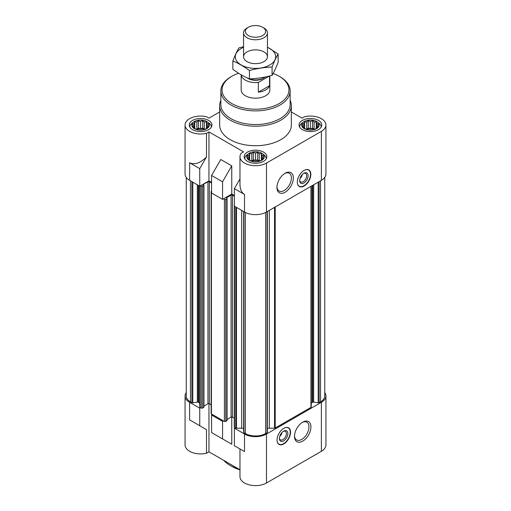 <?xml version="1.0" encoding="UTF-8"?>
<svg xmlns="http://www.w3.org/2000/svg" width="511" height="511" viewBox="0 0 511 511"><rect width="100%" height="100%" fill="white"/><g stroke="black" fill="none" stroke-linecap="round" stroke-linejoin="round"><path stroke-width="0.77" d="M241.166 74.785L241.166 89.91A14.334 8.278 0 0 0 250.013 97.556A14.334 8.278 0 0 0 265.637 95.768A14.334 8.278 0 0 0 269.834 89.91L269.834 75.947M302.237 174.615A3.743 2.159 -60 0 1 300.046 178.441L300.046 178.377M317.472 122.052A8.776 5.065 0 0 0 316.616 121.471A8.776 5.065 0 0 0 303.342 122.052A8.776 5.065 0 0 0 304.198 128.638A8.776 5.065 0 0 0 316.13 128.9A8.776 5.065 0 0 0 317.472 122.052L319.062 123.298A10.75 6.209 180 0 1 321.157 126.977A10.75 6.209 180 0 1 321.157 127.13M299.657 127.13A10.75 6.209 180 0 1 299.657 126.977A10.75 6.209 180 0 1 301.752 123.298L303.342 122.052M207.658 122.052A8.776 5.065 0 0 0 206.802 121.471A8.776 5.065 0 0 0 193.528 122.052A8.776 5.065 0 0 0 194.384 128.638A8.776 5.065 0 0 0 206.316 128.9A8.776 5.065 0 0 0 207.658 122.052L209.248 123.298A10.75 6.209 180 0 1 211.343 126.977A10.75 6.209 180 0 1 211.343 127.13M189.843 127.13A10.75 6.209 180 0 1 189.843 126.977A10.75 6.209 180 0 1 191.938 123.298L193.528 122.052M262.565 153.747A8.776 5.065 0 0 0 261.709 153.172A8.776 5.065 0 0 0 248.435 153.747A8.776 5.065 0 0 0 249.291 160.339A8.776 5.065 0 0 0 261.223 160.601A8.776 5.065 0 0 0 262.565 153.747L264.155 154.993A10.75 6.209 180 0 1 266.25 158.678A10.75 6.209 180 0 1 266.25 158.832L266.25 158.678M244.75 158.678L244.75 158.825A10.75 6.209 180 0 1 244.75 158.678A10.75 6.209 180 0 1 246.845 154.993L248.435 153.747M311.25 403.971A3.583 2.07 0 0 1 312.298 402.508L312.745 402.246A0.958 0.549 0 0 1 313.671 402.106L318.2 402.809A0.958 0.549 0 0 0 319.126 402.662L320.544 401.844A14.334 8.278 0 0 0 324.74 395.993L324.74 177.438M267.336 428.525A3.583 2.07 0 0 1 269.316 428.18L274.535 428.18A0.958 0.549 0 0 0 275.205 428.02L310.969 407.369A0.958 0.549 0 0 0 311.25 406.98L311.25 186.183M243.696 432.191A0.958 0.549 0 0 0 243.664 432.332A0.958 0.549 0 0 0 243.945 432.721L245.363 433.545A14.334 8.278 0 0 0 265.637 433.545L267.055 432.721A0.958 0.549 0 0 0 267.336 432.332A0.958 0.549 0 0 0 267.304 432.191M243.664 428.525A3.583 2.07 0 0 0 241.684 428.18L241.684 210.391M244.52 434.031L244.52 451.59L239.972 448.965L239.972 476.654A15.528 8.968 0 0 0 249.56 484.939A15.528 8.968 0 0 0 266.48 482.997L266.48 434.031A15.528 8.968 0 0 1 244.52 434.031L234.383 428.18L235.226 427.694L235.795 428.02A0.958 0.549 0 0 0 236.465 428.18L241.684 428.18M266.48 434.031L321.387 402.329A15.528 8.968 0 0 0 325.935 395.993A15.528 8.968 0 0 0 324.74 392.544M223.403 420.866L222.553 421.351L211.573 415.009L212.423 414.523L224.412 421.447A0.958 0.549 0 0 0 225.766 421.447L226.948 420.374M186.26 177.438L186.26 395.993A14.334 8.278 0 0 0 190.456 401.844L191.874 402.662A0.958 0.549 0 0 0 192.8 402.809L197.329 402.106A0.958 0.549 0 0 1 198.255 402.246L198.702 402.508A3.583 2.07 0 0 1 199.75 403.971L199.75 406.98A0.958 0.549 0 0 0 200.031 407.369L200.593 407.695L199.75 408.187L189.613 402.329L189.613 419.889L206.508 429.642L189.613 419.889M186.26 392.544A15.528 8.968 0 0 0 185.065 395.993A15.528 8.968 0 0 0 189.613 402.329M244.52 451.59L234.383 445.739L234.383 428.18M211.573 415.009L211.573 432.568L231.764 444.225L220.784 437.882M222.553 438.911L222.553 421.351M266.48 482.997L321.387 451.296A15.528 8.968 0 0 0 325.935 444.953L325.935 395.993M185.065 395.993L185.065 444.953A15.528 8.968 0 0 0 206.508 453.244L206.508 429.642M208.954 403.62L208.954 451.833L239.972 469.737M231.764 444.225L231.764 416.944M211.573 182.382L208.954 180.868L199.75 186.183L189.613 180.332A15.528 8.968 0 0 1 185.065 173.989L185.065 125.029A15.528 8.968 0 0 0 206.508 133.32L206.508 156.922C200.197 163.169 194.57 165.117 189.613 162.773L189.613 180.332M234.383 195.547L231.764 194.033L222.553 199.354L211.573 193.011L211.573 175.452L222.553 181.795L231.764 165.845L220.784 159.509L211.573 175.452M208.954 180.868L208.954 131.902L243.587 151.901L241.141 153.313A15.528 8.968 0 0 0 239.972 156.724L239.972 184.42C240.042 189.3 241.556 192.653 244.52 194.474L244.52 212.033A15.528 8.968 0 0 0 266.48 212.033L321.387 180.332A15.528 8.968 0 0 0 325.935 173.989L325.935 125.029A15.528 8.968 0 0 0 304.492 116.738L302.046 118.15L291.34 111.966M244.52 212.033L234.383 206.182L234.383 188.623L239.972 178.946M244.52 194.474L234.383 188.623M222.553 199.354L222.553 181.795M239.972 156.724A15.528 8.968 0 0 0 249.56 165.008A15.528 8.968 0 0 0 266.48 163.066L321.387 131.365A15.528 8.968 0 0 0 325.935 125.029M219.66 111.966L208.954 118.15L206.508 116.738A15.528 8.968 0 0 0 185.065 125.029M231.764 194.033L231.764 165.845M304.071 170.431A9.556 5.519 120 0 0 297.83 178.85A9.556 5.519 120 0 0 299.293 186.509A9.556 5.519 120 0 0 304.071 186.036A9.556 5.519 120 0 0 310.311 177.617A9.556 5.519 120 0 0 308.848 169.959A9.556 5.519 120 0 0 304.071 170.431M285.151 192.213A11.619 6.707 -60 0 1 276.93 187.467A11.619 6.707 -60 0 1 285.151 173.235A11.619 6.707 -60 0 1 293.365 177.975A11.619 6.707 -60 0 1 285.151 192.213M290.146 100.22A35.84 20.689 180 0 1 291.34 105.522L291.34 125.029A35.84 20.689 180 0 1 255.5 145.718A35.84 20.689 180 0 1 219.66 125.029L219.66 105.522A35.84 20.689 180 0 1 220.854 100.22M318.43 120.392A11.351 6.554 180 0 1 321.758 125.029A11.351 6.554 180 0 1 310.407 131.576A11.351 6.554 180 0 1 299.056 125.029A11.351 6.554 180 0 1 306.063 118.974A11.351 6.554 180 0 1 318.43 120.392M208.616 120.392A11.351 6.554 180 0 1 211.944 125.029A11.351 6.554 180 0 1 200.593 131.576A11.351 6.554 180 0 1 189.242 125.029A11.351 6.554 180 0 1 196.25 118.974A11.351 6.554 180 0 1 208.616 120.392M263.523 152.093A11.351 6.554 180 0 1 266.851 156.724A11.351 6.554 180 0 1 255.5 163.277A11.351 6.554 180 0 1 244.149 156.724A11.351 6.554 180 0 1 251.157 150.675A11.351 6.554 180 0 1 263.523 152.093M208.954 131.902L206.508 133.32M199.75 403.971L199.75 168.63L189.613 162.773M199.75 168.63L206.508 156.922M200.593 185.697L201.27 186.087A0.958 0.549 0 0 0 202.618 186.087L203.946 185.206L203.384 184.771M203.384 184.382L207.945 181.744A0.958 0.549 0 0 1 209.293 181.744L211.573 183.066M211.573 191.063L211.407 191.159A0.958 0.549 0 0 0 211.126 191.548A0.958 0.549 0 0 0 211.407 191.938L211.573 192.034M223.403 198.862L224.412 199.45A0.958 0.549 0 0 0 225.766 199.45L227.088 198.568L226.526 198.134M226.526 197.744L231.087 195.106A0.958 0.549 0 0 1 232.441 195.106L234.383 196.23M234.383 204.655A0.958 0.549 0 0 0 234.274 204.911A0.958 0.549 0 0 0 234.383 205.167M199.75 406.98L199.75 186.183M203.806 407.012L202.618 408.085A0.958 0.549 0 0 1 201.27 408.085L200.593 407.695M203.946 406.053L207.945 403.747L207.945 181.744M211.126 404.801L209.293 403.747A0.958 0.549 0 0 0 207.945 403.747M211.126 191.548L211.126 413.546A0.958 0.549 0 0 0 211.407 413.936L212.423 414.523M227.088 419.416L231.087 417.11L231.087 195.106M234.274 418.164L232.441 417.11A0.958 0.549 0 0 0 231.087 417.11M234.274 204.911L234.274 426.909A0.958 0.549 0 0 0 234.549 427.298L235.226 427.694M283.797 428.327A9.556 5.519 120 0 0 277.556 436.745A9.556 5.519 120 0 0 279.019 444.404A9.556 5.519 120 0 0 288.574 438.885A9.556 5.519 120 0 0 288.574 427.854A9.556 5.519 120 0 0 283.797 428.327M302.716 441.134A11.619 6.707 -60 0 1 294.502 436.388A11.619 6.707 -60 0 1 302.716 422.156A11.619 6.707 -60 0 1 310.937 426.896A11.619 6.707 -60 0 1 302.716 441.134M208.954 451.833L206.508 453.244M199.75 425.74L199.75 408.187M261.926 159.541L263.497 158.231L262.922 157.394L263.497 155.753L261.926 155.255L261.351 153.613L259.211 153.683L257.64 152.374L255.5 153.115L253.36 152.374L251.789 153.683L249.649 153.613L249.074 155.255L247.503 155.753L248.078 157.394L247.503 158.231L249.649 160.371L253.36 161.61L257.64 161.61L261.351 160.371L261.926 159.541L261.926 155.255M207.019 127.839L208.59 126.53L208.015 125.693L208.59 124.058L207.019 123.553L206.444 121.912L204.304 121.988L202.733 120.679L200.593 121.414L198.453 120.679L196.882 121.988L194.742 121.912L194.167 123.553L192.602 124.058L193.171 125.693L192.602 126.53L194.742 128.67L198.453 129.909L202.733 129.909L206.444 128.67L207.019 127.839L207.019 123.553M316.833 127.839L318.398 126.53L317.829 125.693L318.398 124.058L316.833 123.553L316.258 121.912L314.118 121.988L312.547 120.679L310.407 121.414L308.267 120.679L306.696 121.988L304.556 121.912L303.981 123.553L302.41 124.058L302.985 125.693L302.41 126.53L304.556 128.67L308.267 129.909L312.547 129.909L316.258 128.67L316.833 127.839L316.833 123.553M261.351 160.371L261.351 153.613M259.837 160.914L259.211 160.818L259.211 153.683M259.211 160.818L257.64 159.917L257.64 152.374M257.64 159.917L255.5 160.243L255.5 153.115M255.5 160.243L253.36 159.917L253.36 152.374M253.36 159.917L251.789 160.818L251.789 153.683M249.649 160.371L249.649 153.613M251.789 160.818L251.163 160.914M249.074 159.541L249.074 155.255M248.078 158.736L248.078 157.394M262.922 158.736L262.922 157.394M259.39 161.054A7.167 4.139 0 0 0 251.61 161.054M316.258 128.67L316.258 121.912M314.744 129.219L314.118 129.117L314.118 121.988M314.118 129.117L312.547 128.216L312.547 120.679M312.547 128.216L310.407 128.548L310.407 121.414M310.407 128.548L308.267 128.216L308.267 120.679M308.267 128.216L306.696 129.117L306.696 121.988M304.556 128.67L304.556 121.912M306.696 129.117L306.07 129.219M303.981 127.839L303.981 123.553M302.985 127.035L302.985 125.693M317.829 127.035L317.829 125.693M314.297 129.353A7.167 4.139 0 0 0 306.517 129.353M206.444 128.67L206.444 121.912M204.93 129.219L204.304 129.117L204.304 121.988M204.304 129.117L202.733 128.216L202.733 120.679M202.733 128.216L200.593 128.548L200.593 121.414M200.593 128.548L198.453 128.216L198.453 120.679M198.453 128.216L196.882 129.117L196.882 121.988M194.742 128.67L194.742 121.912M196.882 129.117L196.256 129.219M194.167 127.839L194.167 123.553M193.171 127.035L193.171 125.693M208.015 127.035L208.015 125.693M204.483 129.353A7.167 4.139 0 0 0 196.703 129.353M273.123 73.501A33.451 19.309 180 0 1 279.153 76.26L279.153 76.26A33.451 19.309 180 0 1 279.153 103.567A33.451 19.309 180 0 1 231.847 103.567A33.451 19.309 180 0 1 231.847 76.26A33.451 19.309 180 0 1 238.618 73.239M279.996 76.746L279.153 76.26L279.996 76.746A34.646 19.999 180 0 1 290.146 90.888A34.646 19.999 180 0 1 255.5 110.887A34.646 19.999 180 0 1 220.854 90.888A34.646 19.999 180 0 1 231.004 76.746L231.847 76.26M290.146 90.888L290.146 104.544A34.646 19.999 180 0 1 255.5 124.543A34.646 19.999 180 0 1 220.854 104.544L220.854 90.888M291.34 105.522A35.84 20.689 180 0 1 255.5 126.211A35.84 20.689 180 0 1 219.66 105.522M284.64 173.542A10.233 5.908 -60 0 1 289.283 173.293A10.233 5.908 -60 0 1 290.855 181.494A10.233 5.908 -60 0 1 284.167 190.507A10.233 5.908 -60 0 1 279.051 191.018A10.233 5.908 -60 0 1 276.949 186.873M304.735 170.086A9.345 5.397 -60 0 1 309.123 170.444A9.345 5.397 -60 0 1 309.838 178.064A9.345 5.397 -60 0 1 303.904 185.768A9.345 5.397 -60 0 1 299.848 186.502L298.909 186.202A9.556 5.519 -60 0 1 298.814 186.17M308.318 169.709A9.556 5.519 -60 0 1 308.395 169.78L309.123 170.444M299.848 186.502A9.345 5.397 -60 0 1 297.345 182.881M303.904 183.015A5.972 3.449 -60 0 1 299.676 180.575A5.972 3.449 -60 0 1 303.904 173.261A5.972 3.449 -60 0 1 308.127 175.701A5.972 3.449 -60 0 1 303.904 183.015M303.521 173.504A4.938 2.849 -60 0 1 305.642 173.44A4.938 2.849 -60 0 1 306.396 177.394A4.938 2.849 -60 0 1 303.17 181.75A4.938 2.849 -60 0 1 300.704 181.993A4.938 2.849 -60 0 1 299.695 180.121M302.212 422.463A10.233 5.908 -60 0 1 306.856 422.214A10.233 5.908 -60 0 1 308.42 430.415A10.233 5.908 -60 0 1 301.739 439.428A10.233 5.908 -60 0 1 296.623 439.939A10.233 5.908 -60 0 1 294.515 435.794M279.773 436.273L279.773 436.337A3.743 2.159 120 0 0 281.963 432.51M279.421 438.016A4.938 2.849 120 0 0 280.43 439.888A4.938 2.849 120 0 0 285.368 437.033A4.938 2.849 120 0 0 285.368 431.329A4.938 2.849 120 0 0 283.247 431.393M283.631 431.156L283.631 431.156A5.972 3.449 120 0 0 279.408 438.47A5.972 3.449 120 0 0 283.631 440.91A5.972 3.449 120 0 0 287.853 433.59A5.972 3.449 120 0 0 283.631 431.156M277.071 440.776A9.345 5.397 120 0 0 279.574 444.398A9.345 5.397 120 0 0 288.3 438.732A9.345 5.397 120 0 0 288.849 428.339A9.345 5.397 120 0 0 284.461 427.982M278.54 444.065A9.556 5.519 120 0 0 278.642 444.097L279.574 444.398M288.849 428.339L288.121 427.675A9.556 5.519 120 0 0 288.044 427.605M238.995 469.175A35.84 20.689 180 0 1 230.161 465.438A35.84 20.689 180 0 1 223.69 460.341M239.972 469.865A33.451 19.309 180 0 1 231.847 466.415L230.161 465.438M269.553 76.018L269.553 85.701L258.342 92.172A14.334 8.278 0 0 0 269.553 85.701M269.348 76.062L258.342 82.418L258.342 92.172M258.342 82.418A14.334 8.278 180 0 1 241.192 74.798M265.247 76.989A11.945 6.899 180 0 1 263.944 77.883L262.82 78.534A10.354 5.979 180 0 1 248.18 78.534L247.056 77.883A11.945 6.899 180 0 1 246.621 77.621M263.944 77.883A11.945 6.899 180 0 1 247.056 77.883M263.944 28.009L262.654 27.262A10.111 5.838 180 0 1 262.654 35.521A10.111 5.838 180 0 1 248.346 35.521A10.111 5.838 180 0 1 248.346 27.262A10.111 5.838 180 0 1 262.654 27.262L263.944 28.009A11.945 6.899 180 0 1 267.445 32.883A11.945 6.899 180 0 1 255.5 39.781A11.945 6.899 180 0 1 243.555 32.883A11.945 6.899 180 0 1 247.056 28.009L248.346 27.262M267.445 47.351A20.191 11.657 180 0 1 269.776 64.993A20.191 11.657 180 0 1 240.183 64.341A20.191 11.657 180 0 1 243.555 47.351M263.944 61.627A11.945 6.899 180 0 1 247.056 61.627A11.945 6.899 180 0 1 247.056 51.873A11.945 6.899 180 0 1 263.944 51.873A11.945 6.899 180 0 1 263.944 61.627L263.944 61.627M243.555 46.737L238.918 47.887C236.893 51.343 234.875 55.705 232.85 60.969C238.305 63.211 243.83 66.404 249.432 70.537C256.982 68.468 264.532 67.299 272.082 67.037C274.107 61.774 276.125 57.411 278.15 53.962L267.445 47.159M278.15 53.962L278.15 62.285C276.125 67.548 274.107 71.91 272.082 75.366C264.532 77.436 256.982 78.605 249.432 78.866C243.977 76.618 238.445 73.431 232.85 69.292L232.85 60.969M272.082 67.037L272.082 75.366M249.432 70.537L249.432 78.866M321.387 451.296L321.387 402.329M321.387 180.332L321.387 131.365M266.48 212.033L266.48 163.066M190.456 401.844L190.456 180.817M191.874 402.662L191.874 181.641M192.8 402.809L192.8 182.172M197.329 402.106L197.329 184.79M198.255 402.246L198.255 185.321M198.702 402.508L198.702 185.576M200.031 407.369L200.031 186.023M201.27 408.085L201.27 186.087M202.618 408.085L202.618 186.087M203.806 407.401L203.806 185.404M209.293 403.747L209.293 181.744M211.407 413.936L211.407 191.938M224.412 421.447L224.412 199.45M225.766 421.447L225.766 199.45M226.948 420.764L226.948 198.766M232.441 417.11L232.441 195.106M234.549 427.298L234.549 206.278M235.795 428.02L235.795 206.993M236.465 428.18L236.465 207.383M243.945 432.721L243.945 211.701M245.363 433.545L245.363 212.487M265.637 433.545L265.637 212.487M267.055 432.721L267.055 211.701M269.316 428.18L269.316 210.391M274.535 428.18L274.535 207.383M275.205 428.02L275.205 206.993M310.969 407.369L310.969 186.343M312.298 402.508L312.298 185.576M312.745 402.246L312.745 185.321M313.671 402.106L313.671 184.79M318.2 402.809L318.2 182.172M319.126 402.662L319.126 181.641M320.544 401.844L320.544 180.817M203.946 407.21L203.946 185.206M227.088 420.572L227.088 198.568M243.664 432.332L243.664 211.541M267.336 432.332L267.336 211.541M243.555 32.883L243.555 56.747M267.445 32.883L267.445 56.747"/></g></svg>
